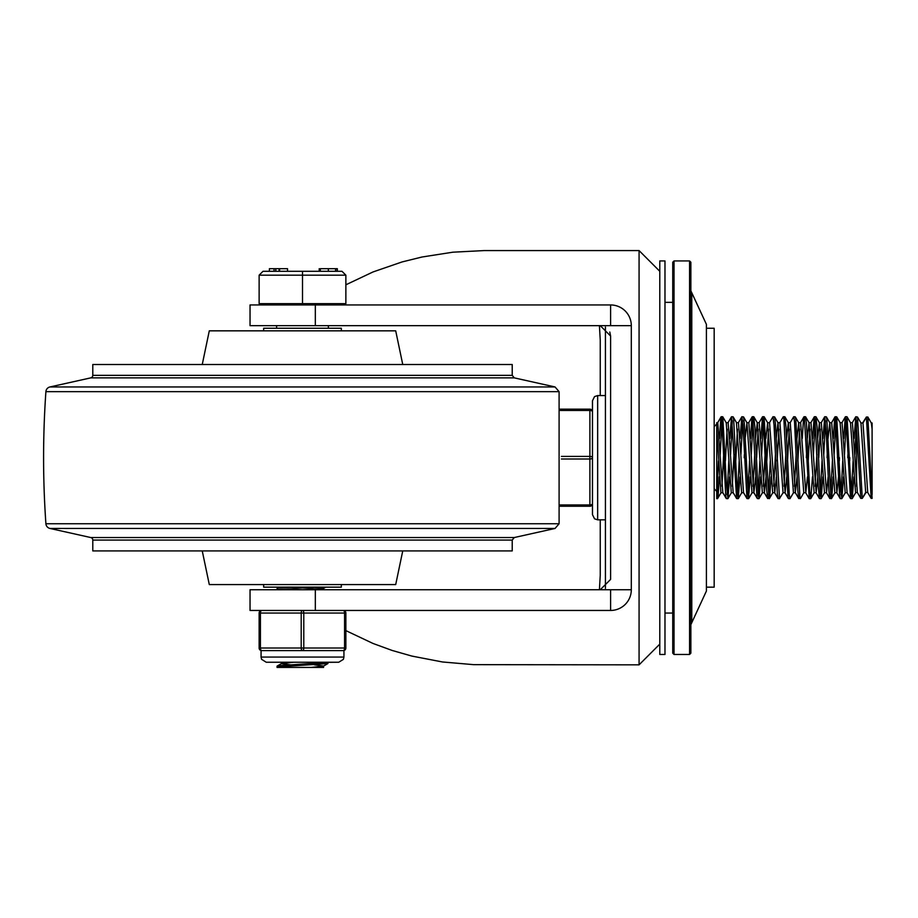 <?xml version="1.0" encoding="UTF-8"?>
<svg xmlns="http://www.w3.org/2000/svg" width="918" height="918" viewBox="0 0 918 918"><rect width="100%" height="100%" fill="white"/><g stroke="black" fill="none" stroke-linecap="round" stroke-linejoin="round"><path stroke-width="1.38" d="M691.782 292.762L691.782 622.656L706.401 591.066L706.401 324.341L690.864 290.788M690.864 457.703L690.864 262.227L689.567 260.93L689.567 654.477L690.864 653.18L690.864 457.703M689.567 654.477L674.03 654.477L674.03 260.93L672.745 262.227L672.745 653.18L672.745 613.052L664.976 613.052M605.421 588.358L605.421 327.049M659.79 457.703L659.79 260.93L664.976 260.93L664.976 654.477L659.79 654.477L659.79 457.703M315.322 589.746L631.309 589.746A20.712 20.712 0 0 1 610.596 610.459L250.04 610.459L250.04 589.746L315.322 589.746L315.322 610.459M315.322 304.948L610.596 304.948A20.712 20.712 0 0 1 631.309 325.661L250.04 325.661L250.04 304.948L315.322 304.948L315.322 325.661M600.246 325.661L610.596 336.022L609.793 332.018M610.596 336.022L610.596 579.396L600.246 589.746M600.246 519.84L600.246 575.334L599.42 589.746M599.42 325.661L600.246 340.085L600.246 395.566M345.868 630.62L373.064 643.484L392.181 650.46L411.941 656.095L442.476 661.97L473.654 664.655L639.077 664.839L659.79 644.126M639.077 664.839L639.077 250.58L484.107 250.58L452.815 252.198L422.016 257.006L401.992 261.963L373.064 271.935L345.868 284.798M610.596 589.746L610.596 610.459M610.596 304.948L610.596 325.661M631.309 589.746L631.309 325.661M92.787 375.347L92.787 364.503L512.221 364.503L512.221 375.347L92.787 375.347A2.593 2.593 0 0 1 90.721 377.872L49.939 386.96A5.175 5.175 0 0 0 45.9 391.653A945.024 945.024 0 0 0 45.9 523.753A5.175 5.175 0 0 0 49.939 528.447L90.721 537.535A2.593 2.593 0 0 1 92.787 540.071L92.787 550.915L512.221 550.915L512.221 540.071L92.787 540.071M512.221 540.071L514.275 537.535L90.721 537.535M512.221 375.347L514.275 377.872L90.721 377.872M202.247 550.915L209.293 584.571L395.704 584.571L402.75 550.915M202.247 364.503L209.293 330.836L395.704 330.836L402.75 364.503M341.335 330.836L341.335 328.254L263.661 328.254L263.661 330.836M263.661 584.571L263.661 587.164L341.335 587.164L341.335 584.571M261.068 657.07L261.068 650.598L261.722 650.598A2.593 2.593 0 0 1 259.128 648.005A2.593 2.593 0 0 0 261.722 650.598A2.593 1.297 -90 0 1 260.425 648.005L260.425 613.052A2.593 1.297 -90 0 1 261.722 610.459A2.593 2.593 0 0 0 259.128 613.052L259.128 648.005A2.593 2.593 0 0 0 261.722 650.598L302.504 650.598A2.593 1.297 -90 0 0 303.789 648.005L303.789 613.052A2.593 1.297 -90 0 0 302.504 610.459A2.593 1.297 90 0 0 301.207 613.052L301.207 648.005A2.593 1.297 90 0 0 302.504 650.598L343.275 650.598A2.593 2.593 0 0 0 345.868 648.005L345.868 613.052L345.868 648.005L344.571 648.005A2.593 1.297 90 0 1 343.275 650.598L343.929 650.598L343.929 657.07L261.068 657.07L261.596 659.342L266.254 662.245L281.424 662.245L281.424 663.599M343.275 610.459A2.593 2.593 0 0 1 345.868 613.052A2.593 2.593 0 0 0 343.275 610.459A2.593 1.297 90 0 1 344.571 613.052L344.571 648.005L259.128 648.005M345.868 613.052L259.128 613.052A2.593 2.593 0 0 1 261.722 610.459A2.593 2.593 0 0 0 259.128 613.052A2.593 2.593 0 0 1 261.722 610.459M276.995 589.62L277.087 588.438L278.774 588.071L291.27 587.164M277.018 589.746L313.726 587.164M276.995 667.34L277.087 666.112L279.439 665.665L328.001 662.326L327.91 663.565L323.469 666.135L311.248 667.42L277.052 667.42L279.324 666.801L327.91 663.565M343.929 657.07L343.401 659.342L338.742 662.245L328.001 662.326M314.3 664.804L323.572 666.009M323.572 666.066L323.572 667.42L311.248 667.42M281.424 663.657L290.696 664.861M293.749 662.245L281.528 663.53L277.087 666.112M314.725 587.164L323.572 588.335M325.706 587.164L323.469 588.461L311.248 589.746M300.622 587.818L319.648 589.104M263.018 271.292L259.128 275.171L259.128 303.651L345.868 303.651L345.868 275.171L341.978 271.292L263.018 271.292L259.128 275.171L345.868 275.171L341.978 271.292M302.504 303.651L302.504 271.292M337.331 268.699L337.331 271.292L337.331 268.699M274.046 268.699L269.399 268.699L269.399 271.292L274.046 271.292L274.046 268.699L275.813 268.699L275.813 271.292L279.095 271.292L279.095 268.699L275.813 268.699M279.6 268.699L279.6 271.292L287.529 271.292L287.529 268.699L279.095 268.699M279.347 268.699L279.095 271.292M335.563 268.699L337.124 268.699L337.124 271.292L335.563 271.292L335.563 268.699L328.357 268.699L328.357 271.292M320.325 271.292L320.325 268.699L328.357 268.699M597.652 395.566L594.543 396.599L592.477 400.741L592.477 514.665L594.543 518.808L597.652 519.84L597.652 395.566L605.421 395.566M706.401 587.164L714.17 587.164L714.17 328.254L706.401 328.254M847.773 457.703L847.934 454.456M853.912 476.89L852.237 498.577L851.365 494.354L847.062 416.841L850.504 422.785L855.565 492.748M855.542 492.748L857.355 492.415L860.809 498.394L862.289 498.394L865.674 492.415L867.717 492.415L871.171 498.394L872.1 498.394L867.854 417.024L866.374 417.024L862.989 422.991L860.946 422.991L857.492 417.024L855.828 416.738L860.809 498.394M852.386 422.67L857.355 492.415M837.423 457.703L837.572 454.456M843.55 476.89L841.886 498.566L840.739 491.015L836.7 416.841L840.142 422.773L845.191 492.748L847.165 492.748M840.073 422.67L842.047 422.67L847.096 492.622L850.538 498.566L852.122 498.669M849.666 460.951L849.816 457.703M827.061 457.703L827.221 454.456M828.025 438.529L829.792 422.785L834.829 492.748L836.872 492.748L838.513 476.89M829.654 422.67L831.697 422.67L836.872 492.748M839.304 460.951L839.465 457.703M815.138 486.23L816.859 454.456M817.663 438.529L819.43 422.785L824.479 492.748L826.521 492.748L828.151 476.89M818.753 457.703L820.313 429.176M819.292 422.67L821.335 422.659L826.521 492.748M806.348 457.703L806.509 454.456M807.301 438.517L809.079 422.773L814.117 492.748L816.159 492.748L817.8 476.89M808.242 460.951L809.963 429.176M808.942 422.67L810.984 422.67L816.159 492.748M794.426 486.242L796.147 454.456M796.95 438.529L798.717 422.785L803.766 492.748L805.809 492.748L807.438 476.89M797.88 460.951L799.601 429.176M798.58 422.67L800.622 422.67L805.809 492.748M784.075 486.23L785.797 454.456M786.588 438.529L788.367 422.785L793.427 492.748M787.529 460.951L789.25 429.176M790.249 422.67L795.309 492.633L797.088 476.89M773.713 486.23L775.435 454.456M776.238 438.517L778.005 422.773L783.054 492.748L785.097 492.748L786.726 476.89M777.167 460.951L778.889 429.176M777.867 422.67L779.91 422.67L785.097 492.748M763.363 486.242L765.084 454.456M765.876 438.529L767.643 422.785L772.692 492.748L774.735 492.748L776.364 476.89M766.817 460.951L768.538 429.176M767.517 422.67L769.559 422.67L774.735 492.748M753.001 486.23L754.722 454.456M755.525 438.529L757.293 422.785L762.342 492.748L764.384 492.748L766.014 476.89M756.616 457.703L758.176 429.176M757.155 422.67L759.197 422.659L764.384 492.748M744.211 457.703L744.372 454.456M745.164 438.517L746.942 422.773L751.991 492.748M746.804 422.67L748.847 422.67L753.885 492.633L755.652 476.89M732.289 486.242L734.01 454.456M740.126 438.529L741.79 416.841L742.949 424.609L746.977 498.577L743.534 492.633L738.485 422.67L736.443 422.67L741.629 492.748L743.603 492.748M735.743 460.951L737.464 429.176M746.105 460.951L746.254 457.703M721.938 486.23L723.648 454.456M729.638 476.89L727.963 498.577L726.402 483.901L722.787 416.841L726.23 422.785L731.267 492.748L733.241 492.748M725.392 460.951L727.113 429.176M728.112 422.67L733.172 492.633L736.615 498.566L738.198 498.669L737.016 488.537L733.757 420.651L733.138 416.841L731.554 416.738L736.615 498.566M719.276 476.89L718.232 494.584L717.486 498.669L716.751 494.641L716.751 498.669L718.473 460.951M721.938 420.765L720.217 454.456M719.414 438.529L720.848 417.656L721.192 416.749L721.663 418.39L725.759 495.846L726.264 498.566L727.848 498.669M727.113 494.641L728.835 460.951M739.988 476.89L738.198 498.669M732.289 420.765L730.567 454.456M729.764 438.517L731.554 416.738M737.464 494.641L739.185 460.951M750.35 476.89L748.457 498.589L744.372 423.875L743.557 416.956L741.905 416.738M742.651 420.765L740.929 454.456M746.977 498.577L748.56 498.669M747.826 494.641L749.547 460.951M760.701 476.89L759.071 498.497L758.257 495.41L754.986 427.937L753.735 416.749M753.001 420.765L751.28 454.456M750.476 438.529L751.945 417.483L752.267 416.749L752.771 418.642L756.857 496.156L757.327 498.566L758.922 498.669M758.176 494.641L759.897 460.951M771.063 476.89L769.686 497.384L769.273 498.669L768.871 497.464L764.074 416.738M763.363 420.765L761.642 454.456M760.838 438.517L762.502 416.841L763.409 421.339L766.679 489.65L767.505 498.015L769.273 498.669M768.538 494.641L770.259 460.951M783.18 492.633L779.485 498.52L775.4 423.405L774.585 416.875L772.979 416.738L774.046 425.114L777.328 493.574L778.039 498.577L779.634 498.669M769.422 422.785L772.979 416.738M793.542 492.633L789.985 498.669L789.285 495.077L786.026 427.375L784.81 416.749M779.784 422.785L783.215 416.841L783.869 418.906L787.965 496.443L788.401 498.566L789.973 498.669M803.893 492.622L800.462 498.566L799.911 497.258L795.826 419.974L795.275 416.841L793.714 416.738M790.134 422.773L793.691 416.738L794.518 421.741L797.788 490.178L798.603 498.153L800.347 498.669M812.487 476.89L810.812 498.566L809.71 491.486L806.44 422.957L805.511 416.738M802.263 438.529L803.514 418.837L803.927 416.841L804.34 417.369L809.251 498.669M822.838 476.89L821.174 498.577L820.325 494.722L817.054 426.824L815.872 416.749M815.138 420.765L813.417 454.456M812.614 438.529L814.163 417.185L814.977 419.193L818.248 486.035L819.464 498.566L821.059 498.669M820.313 494.641L822.035 460.951M833.2 476.89L831.754 497.763L831.41 498.669L830.939 497.028L826.854 419.652L826.349 416.841L824.754 416.738L826.441 436.165L828.897 490.694L829.711 498.279L831.41 498.669M825.5 420.765L823.779 454.456M822.976 438.517L824.754 416.738M830.675 494.641L832.396 460.951M836.7 416.841L835.116 416.738M835.85 420.765L834.129 454.456M833.326 438.529L834.623 418.574L835.001 416.841L835.437 417.529L839.534 494.377L840.177 498.577L841.772 498.669M841.026 494.641L842.747 460.951M846.212 420.765L844.491 454.456M843.688 438.517L845.26 417.07L846.075 419.492L850.538 498.566M851.388 494.641L853.109 460.951M871.308 422.991L872.1 429.176L872.1 422.991L871.308 422.991L867.854 417.024M866.167 492.3L862.346 498.29M872.1 429.176L872.1 494.641L872.1 429.176M862.507 423.106L866.328 417.116M854.842 454.456L856.563 420.777L856.563 486.242M866.374 417.024L871.171 498.394M862.989 422.991L867.717 492.415M714.17 488.778L716.751 491.359L716.751 494.641L716.751 422.67L717.773 422.67L722.822 492.633L726.264 498.566M854.038 438.517L855.828 416.738M862.289 498.394L857.492 417.024M716.751 491.359L716.751 429.176L720.917 492.748L722.891 492.748M860.946 422.991L865.674 492.415M561.403 459L589.884 459A2.593 1.297 0 0 0 592.477 457.703A2.593 1.297 180 0 0 589.884 456.407L561.403 456.407M560.221 410.449L589.884 410.449A2.593 1.297 -0 0 1 592.477 411.746A2.593 2.593 0 0 0 589.884 409.164A2.593 2.593 0 0 1 592.477 411.746M592.477 503.661A2.593 2.593 0 0 1 589.884 506.254A2.593 2.593 0 0 0 592.477 503.661A2.593 1.297 180 0 1 589.884 504.957L560.221 504.957M560.164 409.164L589.884 409.164L560.164 409.164M560.164 506.254L589.884 506.254L560.164 506.254M514.275 537.535L555.057 528.447L49.939 528.447M555.057 528.447L559.096 523.753L45.9 523.753M559.096 523.753L559.096 391.653L45.9 391.653M559.096 391.653L555.057 386.96L49.939 386.96M589.884 409.164L589.884 506.254M691.782 622.656L690.864 624.63M674.03 260.93L689.567 260.93M674.03 654.477L672.745 653.18M672.745 302.355L664.976 302.355M639.077 250.58L659.79 271.292M514.275 377.872L555.057 386.96M338.742 662.245L266.254 662.245M323.572 588.404L323.572 589.746M279.29 587.164L277.087 588.438M319.212 268.699L319.212 271.292M261.068 303.651L261.068 304.948M343.929 303.651L343.929 304.948M276.605 325.661L276.605 328.254M328.392 325.661L328.392 328.254M597.652 519.84L605.421 519.84M850.435 422.67L852.409 422.67M793.404 492.748L795.447 492.748M788.229 422.67L790.272 422.67M751.98 492.748L754.022 492.748M726.149 422.67L728.135 422.67M716.751 498.669L717.486 498.669M721.192 416.738L722.673 416.738M752.267 416.738L753.735 416.738M762.617 416.738L764.097 416.738M783.329 416.738L784.81 416.738M809.228 498.669L810.697 498.669M804.042 416.738L805.522 416.738M814.404 416.738L815.872 416.738M845.467 416.738L846.947 416.738M852.271 422.773L855.714 416.841M841.921 422.785L845.352 416.841M831.559 422.785L835.001 416.841M836.746 492.633L840.177 498.577M821.208 422.773L824.651 416.841M826.384 492.633L829.826 498.566M810.846 422.785L814.289 416.841M816.022 492.622L819.464 498.566M800.496 422.785L803.927 416.841M805.671 492.633L809.114 498.577M795.309 492.633L798.752 498.566M784.959 492.633L788.401 498.566M774.608 492.633L778.039 498.577M759.071 422.773L762.502 416.841M764.246 492.633L767.678 498.566M748.709 422.785L752.152 416.841M753.885 492.633L757.327 498.566M738.359 422.785L741.79 416.841M727.997 422.773L731.439 416.841M717.635 422.785L721.078 416.841M852.237 498.577L855.679 492.633M841.886 498.566L845.317 492.633M831.524 498.566L834.967 492.622M826.349 416.841L829.792 422.785M821.174 498.577L824.605 492.633M815.987 416.841L819.43 422.785M810.812 498.566L814.255 492.633M805.637 416.841L809.079 422.773M795.275 416.841L798.717 422.785M784.924 416.841L788.367 422.785M774.562 416.841L778.005 422.773M769.387 498.566L772.83 492.622M764.212 416.841L767.643 422.785M759.037 498.577L762.468 492.633M753.85 416.841L757.293 422.785M748.675 498.577L752.117 492.633M743.5 416.841L746.942 422.773M738.324 498.566L741.755 492.622M733.138 416.841L736.58 422.773M727.963 498.577L731.405 492.633M717.601 498.577L721.043 492.633M714.17 426.64L716.751 424.047"/></g></svg>
